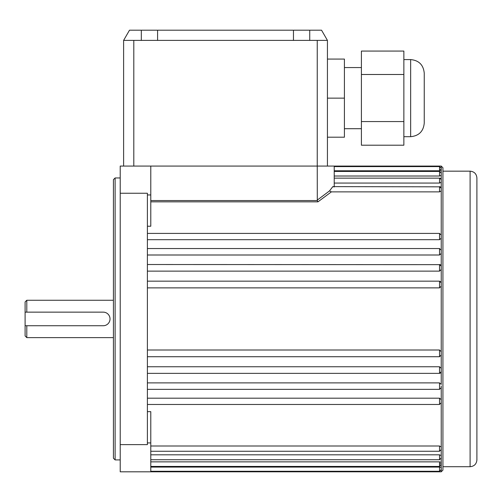<?xml version="1.0" encoding="UTF-8"?>
<svg xmlns="http://www.w3.org/2000/svg" width="502" height="502" viewBox="0 0 502 502"><rect width="100%" height="100%" fill="white"/><g stroke="black" fill="none" stroke-linecap="round" stroke-linejoin="round"><path stroke-width="0.75" d="M115.121 459.914L113.421 458.219L113.421 179.666L115.121 177.965L115.121 459.914L120.216 459.914M26.801 325.735L26.801 337.626L25.1 335.926L25.1 325.735L103.23 325.735A6.796 6.796 0 0 0 110.026 318.939A6.796 6.796 0 0 0 103.23 312.144L25.1 312.144L25.1 301.953L26.801 300.259L26.801 312.144M441.233 168.295L441.233 170.385L439.532 170.793L439.532 166.595L441.233 168.295L441.233 169.62L441.233 166.074L442.927 167.775L442.927 470.104L441.233 471.805L441.233 463.597L439.532 464.137M441.233 385.95L441.233 463.597M441.233 170.385L441.233 175.418L439.532 176.014L334.225 176.014M441.233 175.418L441.233 182.301L439.532 183.067L334.225 183.067M441.233 182.301L441.233 190.936L439.532 191.871L331.383 191.871L317.948 201.848L150.788 201.848M441.233 190.936L441.233 238.243L439.532 239.692L147.393 239.692M441.233 236.806L441.233 253.46L439.532 254.997L147.393 254.997M441.233 253.46L441.233 269.518L439.532 271.13L147.393 271.13M441.233 269.518L441.233 286.209L439.532 287.872L147.393 287.872M147.393 356.721L439.532 356.721L441.233 355.027L439.532 356.721L439.532 350.007L441.233 351.67L441.233 384.419L439.532 382.882L147.393 382.882M440.455 373.093L439.532 373.362L439.532 366.755L441.233 368.361M147.393 404.474L439.532 404.474L441.233 402.773L439.532 404.474L439.532 398.186L441.233 399.636M150.788 451.26L439.532 451.26L441.233 449.566L439.532 451.26L439.532 446.008L441.233 446.943M150.788 459.732L439.532 459.732L441.233 458.031L439.532 459.732L439.532 454.812L441.233 455.578M150.788 466.433L439.532 466.433L441.233 464.733L439.532 466.433L439.532 461.865L441.233 462.461M150.788 471.284L439.532 471.284L439.532 467.086L441.233 467.494M470.104 171.169C474.233 171.571 476.498 173.836 476.9 177.965L476.9 459.914C476.498 464.043 474.233 466.308 470.104 466.709L470.104 171.169L442.927 171.169M147.393 411.653L150.788 411.653L150.788 471.805L441.233 471.805M150.788 442.927L147.393 442.927M150.788 471.805L120.216 471.805L120.216 166.074L150.788 166.074L150.788 194.952L147.393 194.952M334.225 186.945L332.864 186.618M332.82 186.618L329.494 190.923L331.383 191.871M150.788 194.952L150.788 226.226L147.393 226.226M439.532 170.793L334.225 170.793M441.233 169.62L439.532 169.268M439.532 467.086L150.788 467.086M439.532 461.865L150.788 461.865M439.532 454.812L150.788 454.812M439.532 446.008L150.788 446.008M439.532 398.186L147.393 398.186M439.532 366.755L147.393 366.755M439.532 350.007L147.393 350.007M120.216 444.628L147.393 444.628L147.393 193.251L120.216 193.251M150.788 200.549L317.302 200.549L317.239 166.074L334.225 166.074L334.225 186.618M150.788 166.074L317.239 166.074L317.239 40.386L327.429 40.386L327.429 166.074M317.239 200.129L329.494 190.923M317.302 200.549L317.948 201.848M25.1 312.144L25.1 325.735M123.611 166.074L123.611 40.386L133.802 40.386L133.802 166.074L147.393 166.074M141.313 40.386L141.313 30.195L293.463 30.195L293.463 40.386L317.239 40.386M293.463 40.386L133.802 40.386M327.429 40.386L321.55 30.195L309.734 30.195L309.734 40.386M141.313 30.195L129.497 30.195L123.611 40.386M293.463 30.195L309.734 30.195M157.584 40.386L157.584 30.195M327.429 137.203L344.416 137.203L344.416 59.073L327.429 59.073M344.416 98.135L327.429 98.135M410.661 59.581C418.913 60.384 423.443 64.915 424.246 73.166L424.246 123.103C423.443 131.355 418.913 135.885 410.661 136.688L410.661 59.581L403.865 59.581M403.865 74.491L403.865 51.066L361.402 51.066L361.402 74.491L403.865 74.491L403.865 145.203L361.402 145.203L361.402 121.559L403.865 121.559M361.402 121.559L361.402 74.491M441.233 351.67L441.233 286.209M439.532 176.014L439.532 171.446L441.233 173.146L439.532 171.446L334.225 171.446M439.532 183.067L439.532 178.147L441.189 179.465M439.532 191.871L439.532 186.618L441.233 188.319M439.532 239.692L439.532 233.411L441.233 235.105L439.532 233.411L147.393 233.411M439.532 254.997L439.532 248.534L441.233 250.228L439.532 248.534L147.393 248.534M439.532 271.13L439.532 264.516L441.233 266.217M439.532 287.872L439.532 281.158L441.233 282.852L440.668 281.591M147.393 389.351L439.532 389.351L441.233 387.651L439.532 389.351L439.532 382.882M26.801 337.626L113.421 337.626M470.104 466.709L442.927 466.709M441.233 166.074L334.225 166.074M439.532 166.595L334.225 166.595M439.532 178.147L334.225 178.147M440.361 186.832L332.77 186.618M440.216 264.661L147.393 264.516M439.532 281.158L147.393 281.158M441.233 371.668L439.532 373.362L147.393 373.362M440.329 264.711L440.976 265.313M439.532 471.284L441.233 469.583M440.229 178.298L440.643 178.561M440.668 187.051L440.982 187.434M115.121 177.965L120.216 177.965M26.801 300.259L113.421 300.259M361.402 128.707L344.416 128.707M361.402 67.563L344.416 67.563M410.661 136.688L403.865 136.688"/></g></svg>

